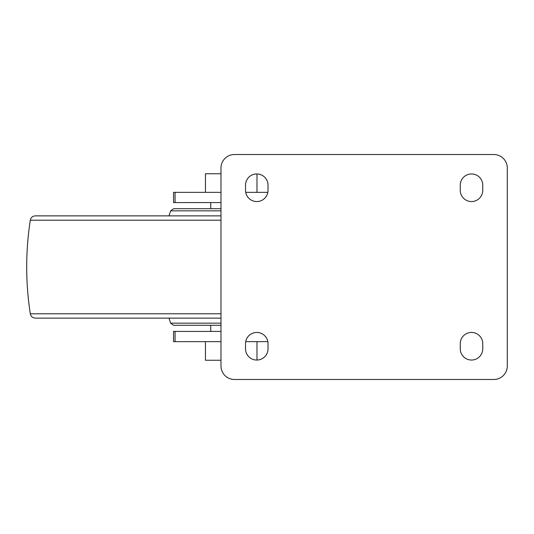 <?xml version="1.0" encoding="UTF-8"?>
<svg xmlns="http://www.w3.org/2000/svg" width="534" height="534" viewBox="0 0 534 534"><rect width="100%" height="100%" fill="white"/><g stroke="black" fill="none" stroke-linecap="round" stroke-linejoin="round"><path stroke-width="0.8" d="M175.065 331.42L173.537 331.42L173.537 341.647L175.065 341.647L175.065 331.42L220.983 331.42L210.736 331.42L210.736 325.286M220.983 192.353L173.537 192.353L173.537 202.58L220.983 202.58L210.736 202.58L210.736 208.714L220.983 208.714L173.53 208.714L170.606 210.85L169.004 215.869M267.834 192.353L245.713 192.353M175.065 341.647L220.983 341.647M245.713 341.647L267.834 341.647M234.486 154.52A13.497 13.497 0 0 0 220.983 168.016L220.983 365.984A13.497 13.497 0 0 0 234.486 379.48L493.803 379.48A13.497 13.497 0 0 0 507.3 365.984L507.3 168.016A13.497 13.497 0 0 0 493.803 154.52L234.486 154.52M460.261 185.198L460.261 190.311A11.247 11.247 0 0 0 471.509 201.558A11.247 11.247 0 0 0 482.756 190.311L482.756 185.198A11.247 11.247 0 0 0 471.509 173.951A11.247 11.247 0 0 0 460.261 185.198M482.756 343.689A11.247 11.247 0 0 0 471.509 332.442A11.247 11.247 0 0 0 460.261 343.689L460.261 348.802A11.247 11.247 0 0 0 471.509 360.049A11.247 11.247 0 0 0 482.756 348.802L482.756 343.689M245.527 185.198L245.527 190.311A11.247 11.247 0 0 0 256.774 201.558A11.247 11.247 0 0 0 268.021 190.311L268.021 185.198A11.247 11.247 0 0 0 256.774 173.951A11.247 11.247 0 0 0 245.527 185.198M268.021 343.689A11.247 11.247 0 0 0 256.774 332.442A11.247 11.247 0 0 0 245.527 343.689L245.527 348.802A11.247 11.247 0 0 0 256.774 360.049A11.247 11.247 0 0 0 268.021 348.802L268.021 343.689M205.443 341.647L205.443 360.256L220.983 360.256M256.981 341.647L256.981 360.049M205.443 192.353L205.443 173.744L220.983 173.744M256.981 192.353L256.981 173.951M169.004 318.13L170.606 323.15L173.53 325.286L220.983 325.286M220.983 318.13L35.344 318.13C32.594 317.924 30.912 316.475 30.291 313.792C25.505 282.599 25.505 251.401 30.291 220.208C30.912 217.525 32.594 216.076 35.344 215.869L220.983 215.869M175.065 202.58L175.065 192.353M170.606 323.15L220.983 323.15M170.606 210.85L220.983 210.85M30.291 220.208L220.983 220.208M30.291 313.792L220.983 313.792"/></g></svg>
